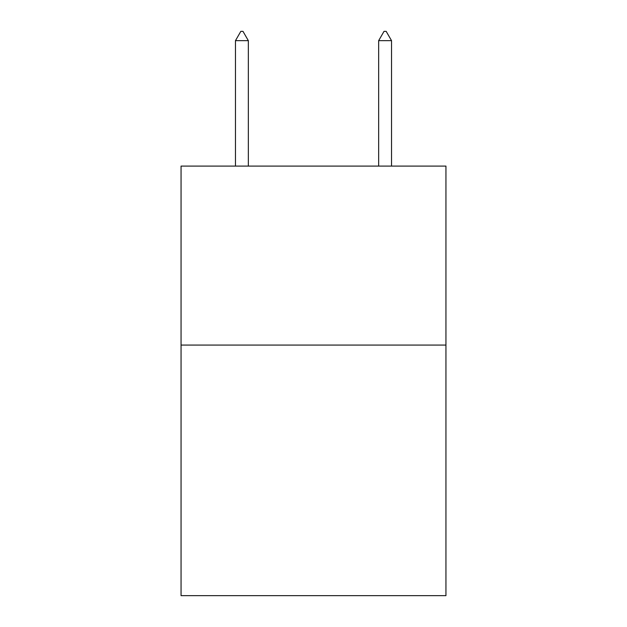<?xml version="1.0" encoding="UTF-8"?>
<svg xmlns="http://www.w3.org/2000/svg" width="627" height="627" viewBox="0 0 627 627"><rect width="100%" height="100%" fill="white"/><g stroke="black" fill="none" stroke-linecap="round" stroke-linejoin="round"><path stroke-width="0.94" d="M445.946 345.069L445.946 595.65L181.054 595.65L181.054 166.092L445.946 166.092L445.946 345.069L181.054 345.069M248.347 40.661L242.978 31.35L240.831 31.35L235.462 40.661L248.347 40.661L248.347 166.092M235.462 40.661L235.462 166.092M384.022 31.35L386.169 31.35L391.538 40.661L378.653 40.661L384.022 31.35M391.538 166.092L391.538 40.661M378.653 166.092L378.653 40.661"/></g></svg>
